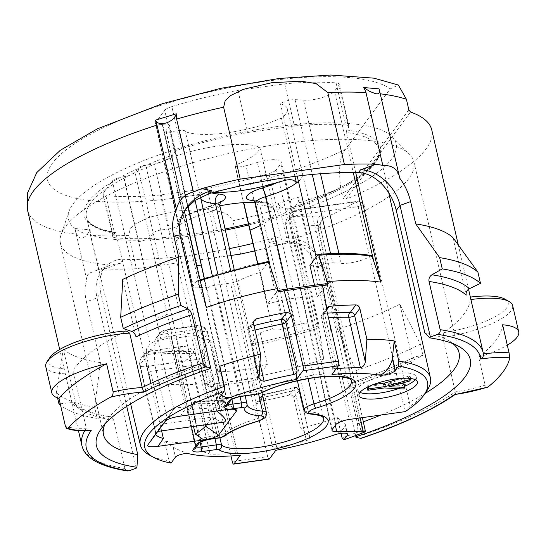 <?xml version="1.0" encoding="UTF-8"?>
<svg xmlns="http://www.w3.org/2000/svg" width="546" height="546" viewBox="0 0 546 546"><rect width="100%" height="100%" fill="white"/><g stroke="black" fill="none" stroke-linecap="round" stroke-linejoin="round"><path stroke-width="0.41" stroke-dasharray="2.73 2.05" d="M405.193 411.623L410.271 406.135L364.196 204.6L361.022 201.993L358.388 201.181L298.648 209.575A7.487 2.204 82 0 1 301.474 214.537L358.156 206.6L405.016 411.65M426.965 390.643A148.86 40.779 -13 0 1 410.271 406.135M207.207 383.497A149.304 40.902 -13 0 1 150.744 382.528L146.28 351.017A142.431 39.019 167 0 0 202.273 352.627L207.985 386.848A149.283 40.895 167 0 0 213.418 386.363L251.72 380.985L251.761 378.631M210.108 454.176L198.451 403.671A3.747 2.409 -89.1 0 0 197.256 401.603A3.747 2.409 -89.1 0 0 195.366 401.467L189.783 409.009L187.872 409.896L187.319 412.018L194.54 443.202L203.324 451.788L210.108 454.176A123.833 33.927 167 0 0 235.476 453.228C237.223 452.914 237.715 452.354 236.95 451.542L225.86 403.508L220.516 410.715A3.747 3.426 36.5 0 0 219.574 408.961L213.418 386.356L213.698 383.968M207.985 386.848L208.033 384.473L217.806 371.28L210.565 339.632L202.395 350.655A140.602 38.52 -13 0 1 146.546 348.86L150.02 344.171A9.364 2.566 -13 0 1 161.063 339.919C166.557 338.977 170.236 337.558 172.106 335.66L134.958 172.427L138.213 168.025A6.313 1.727 -13 0 1 145.7 165.145L154.204 163.957A8.668 2.375 167 0 0 163.718 160.729A64.694 17.725 -13 0 1 259.828 147.27L274.815 212.182C271.84 205.699 267.84 202.559 262.817 202.75A44.881 12.299 167 0 0 254.04 200.635M217.806 371.28A53.092 14.544 167 0 0 267.424 364.332L257.657 377.525L257.61 379.9L251.89 345.673A142.431 39.019 167 0 0 319.11 327.743L323.723 359.145A149.304 40.902 -13 0 1 256.825 376.549M327.204 283.729L317.281 297.024L314.53 285.224M278.289 291.933L277.566 290.684M206.675 424.576L212.244 417.055C217.485 420.55 221.492 422.235 224.276 422.113M216.762 411.036L204.573 358.374L154.948 365.322L153.897 346.034L158.026 340.465L173.819 408.893L157.671 431.442L162.626 424.003L150.471 371.369L200.095 364.421L193.857 352.129L189.735 357.698L205.221 424.781M483.196 352.736A205.944 56.422 -13 0 1 483.422 353.924L470.181 297.099A205.944 56.422 -13 0 1 443.878 332.61L442.751 337.489L455.309 391.878C455.637 394.096 455.323 394.99 454.347 394.553M487.551 387.237L486.302 387.073L485.148 385.169L478.665 357.098A58.791 16.107 167 0 0 507.309 345.181M442.751 337.489A58.791 16.107 167 0 0 512.626 305.494M45.755 366.619A58.791 16.107 167 0 0 73.744 373.805L86.302 428.194A58.791 16.107 -13 0 1 65.465 426.474M260.381 426.863L260.838 426.788A149.031 40.827 167 0 1 260.381 426.863L258.429 416.448L260.838 426.788M296.574 336.179A149.031 40.827 167 0 0 296.116 336.261M220.516 410.715L225.396 431.75A149.031 40.827 167 0 0 225.819 431.709L225.375 431.77L230.958 455.944M222.986 421.41L225.819 431.709M236.95 451.542L240.37 455.255M188.67 453.699C182.255 451.508 177.075 449.324 173.137 447.147L164.38 441.032A148.976 40.813 -13 0 0 194.54 443.202M341.018 433.36L337.36 417.656A148.976 40.813 -13 0 1 300.873 428.31L293.734 397.638C292.936 395.536 291.366 394.697 289.025 395.106L294.608 387.571A127.573 34.951 -13 0 1 264.039 394.533L258.804 401.603L257.623 402.027L256.06 403.849L251.72 380.992A149.283 40.895 167 0 0 257.61 379.9M256.06 403.849A3.747 3.426 36.5 0 0 255.965 405.753L258.429 416.448M260.824 426.801L267.711 456.627L232.262 461.595M331.579 331.279L331.558 331.279A149.031 40.827 167 0 0 331.135 331.34M221.301 395.215L218.666 392.267L217.404 389.032L219.82 366.189M234.111 409.323L223.444 401.938L216.721 411.008L167.103 417.956L154.948 365.322M155.726 434.254L155.91 433.074L162.626 424.003L212.244 417.055L200.095 364.421M219.574 408.961L216.271 407.562L221.505 400.491A127.573 34.951 -13 0 1 195.366 401.467A3.747 3.426 -143.5 0 0 192.629 405.473L203.324 451.788M189.783 409.009A149.167 40.868 167 0 0 216.271 407.562M171.048 463.069L169.069 461.138L164.38 441.032M169.069 461.138A148.86 40.779 -13 0 1 149.017 454.811M184.357 211.077L172.167 157.767A150.136 41.134 167 0 0 86.432 217.096A150.136 41.134 167 0 0 116.018 233.579L115.049 232.603L112.974 235.401L103.249 193.298L112.353 181.006L150.02 344.171M150.744 382.528L116.018 233.579M364.196 204.6L358.156 206.6A7.487 2.204 82 0 0 355.364 201.631A7.487 2.204 82 0 0 354.75 202.034L298.068 209.978A2.6 0.71 167 0 0 294.99 211.159L291.482 215.888A2.6 0.71 167 0 0 292.519 216.448L320.318 215.963C323.287 215.929 325.095 216.359 325.75 217.253A150.027 41.1 167 0 0 356.142 201.815M325.75 217.253L322.966 219.171L321.457 220.905L317.697 228.214L362.223 430.453A148.86 40.779 -13 0 1 342.042 437.755M258.804 401.603A149.167 40.868 167 0 0 289.025 395.106M323.723 359.145L289.005 210.183A150.136 41.134 167 0 0 379.006 149.549A150.136 41.134 167 0 0 346.539 132.507L346.69 130.009L348.641 127.375L338.923 85.265L334.5 91.23L353.276 172.543M355.699 172.577L346.539 132.507M60.231 403.801L70.987 402.655A5.617 5.31 132.4 0 1 76.576 406.579L63.288 349.044L56.374 392.69L57.583 397.932M127.457 470.945L125.771 470.106L124.884 468.468L113.752 420.249L111.944 417.39L110.463 416.653L108.449 416.55A210.585 57.692 -13 0 1 70.987 402.655M73.744 373.805L73.812 369.035A205.944 56.422 -13 0 1 126.153 330.965M122.741 279.381L136.022 336.909M27.58 210.299A205.944 56.422 167 0 0 76.222 234.125L86.8 279.934C84.589 285.954 84.453 293.236 86.404 301.795L97.004 297.966L100.792 292.854L99.734 285.688L100.164 277.689L102.73 270.454L107.617 264.81A181.354 49.686 -13 0 1 60.435 243.291A181.354 49.686 -13 0 1 61.084 234.671A181.354 49.686 -13 0 1 225.983 154.156A181.354 49.686 -13 0 1 409.493 154.231A181.354 49.686 -13 0 1 413.854 161.698A181.354 49.686 -13 0 1 408.831 178.522A181.354 49.686 -13 0 1 390.363 195.495M63.288 349.044A205.944 56.422 -13 0 0 100.464 362.715L86.404 301.795M485.148 385.169A58.791 16.107 -13 0 1 455.309 391.878A205.944 56.422 -13 0 1 361.964 435.258L350.832 387.046A205.944 56.422 167 0 0 413.124 361.698A5.617 3.556 -116.5 0 1 414.482 356.968A5.617 3.556 -116.5 0 1 415.124 356.756L423.054 355.385A222.795 61.036 -13 0 1 358.606 381.811L356.006 370.557L337.551 329.511L323.485 268.584C321.437 260.08 316.973 253.44 310.101 248.655L299.522 202.846A205.944 56.422 167 0 0 340.738 187.947L343.168 198.471L345.85 199.29L410.503 112.005M423.054 355.385L420.461 344.137L399.843 304.163L413.124 361.698M399.843 304.163A205.944 56.422 -13 0 1 337.551 329.511M431.756 129.921A205.944 56.422 -13 0 1 345.85 199.29M399.768 178.221L379.156 89.141M452.934 237.585L466.216 295.12M206.381 307.412L197.632 281.688L196.731 281.101L193.264 285.797L155.59 122.632L164.694 110.34L174.413 152.45L172.338 155.248L172.167 157.767M298.43 181.388A52.368 14.346 167 0 0 302.477 173.799A52.368 14.346 167 0 0 302.47 173.778L351.399 380.562A53.528 14.667 167 0 0 317.936 374.624A53.528 14.667 167 0 0 262.694 389.667L237.995 280.903A52.921 14.496 167 0 1 260.319 272.461L268.482 261.438A140.602 38.52 -13 0 0 196.731 281.101L196.908 280.951M237.995 280.903A8.115 2.225 -13 0 1 230.508 283.081L215.295 285.21A6.859 1.877 167 0 0 207.159 288.336L206.388 289.373L206.641 288.472L206.245 287.974L204.846 287.483L199.822 287.585A9.364 2.566 -13 0 1 192.997 286.657A9.364 2.566 -13 0 1 193.264 285.797M219.915 437.803L197.024 336.213A8.115 2.225 167 0 0 191.4 335.879L176.187 338.008A6.859 1.877 -13 0 1 171.144 337.332A6.859 1.877 -13 0 1 171.335 336.705L172.106 335.66M197.024 336.213A52.921 14.496 167 0 0 210.565 339.632M252.02 343.707L260.183 332.685A52.921 14.496 167 0 0 272.679 328.494A9.364 2.566 167 0 0 272.672 328.856A9.364 2.566 167 0 0 283.722 328.91A114.21 31.286 167 0 0 295.031 325.621A18.721 5.132 -13 0 1 318.98 325.191A18.721 5.132 -13 0 1 319 325.737A140.602 38.52 -13 0 1 252.02 343.707L251.89 345.673M254.668 250.86A205.944 56.422 167 0 0 279.088 244.574L269.178 242.506L272.167 238.465A178.051 48.778 -13 0 1 252.948 243.414M240.568 254.095L232.876 220.761A205.944 56.422 167 0 0 279.88 208.845L287.776 243.066L279.088 244.574M162.619 124.351L162.21 124.413L194.854 265.806L162.619 124.351A9.364 2.566 -13 0 1 169.499 125.273A9.364 2.566 -13 0 1 169.24 126.133L184.227 191.052L180.965 195.454A6.313 1.727 167 0 0 180.787 196.034L180.787 196.034A6.313 1.727 167 0 0 185.428 196.656L193.932 195.461A8.668 2.375 -13 0 1 200.3 196.314A8.668 2.375 -13 0 1 200.307 196.314A8.668 2.375 -13 0 1 200.321 196.464L185.333 131.545A8.668 2.375 167 0 0 185.319 131.395A8.668 2.375 167 0 0 178.945 130.549L170.448 131.736A6.313 1.727 -13 0 1 165.807 131.122A6.313 1.727 -13 0 1 165.977 130.535L169.24 126.133M320.502 173.744L303.515 100.15A114.21 31.286 167 0 0 295.017 99.638A9.364 2.566 -13 0 0 280.487 103.829A52.368 14.346 167 0 1 287.489 108.886A52.368 14.346 167 0 1 281.443 118.086A64.694 17.725 -13 0 1 185.333 131.545M303.515 100.15A18.721 5.132 167 0 0 321.403 97.816A18.721 5.132 167 0 0 334.5 91.23M338.923 85.265A11.234 3.078 167 0 0 339.237 84.227A11.234 3.078 167 0 0 336.07 82.876L345.795 124.986A163.82 44.881 167 0 0 294.417 125.942L247.659 132.494A163.82 44.881 167 0 0 181.565 148.71L171.847 106.606A163.82 44.881 -13 0 1 237.94 90.383L284.691 83.838A163.82 44.881 -13 0 1 336.07 82.876M171.847 106.606A11.234 3.078 167 0 0 164.694 110.34M155.59 122.632A9.364 2.566 167 0 0 155.33 123.492A9.364 2.566 167 0 0 162.21 124.413M340.738 187.947C338.274 167.786 339.878 154.88 345.543 149.235L390.253 88.875L398.368 85.053M134.958 172.427A9.364 2.566 -13 0 1 123.853 176.686L161.063 339.919M167.206 313.923A9.364 2.58 167.3 0 1 156.095 318.141L123.451 176.747L123.853 176.686M123.451 176.747A9.364 2.566 167 0 0 112.353 181.006M103.249 193.298A11.234 3.078 167 0 0 102.935 194.335A11.234 3.078 167 0 0 105.883 195.666L115.602 237.769A163.82 44.881 167 0 0 170.188 237.087L216.946 230.535A163.82 44.881 167 0 0 225.068 228.972M268.912 173.553A11.234 3.078 167 0 0 276.372 169.717L286.09 211.828A11.234 3.078 -13 0 1 278.631 215.656L268.912 173.553A163.82 44.881 -13 0 1 207.221 188.431L160.469 194.977A163.82 44.881 -13 0 1 105.883 195.666M320.113 334.077L280.787 163.752L276.372 169.717M280.787 163.752A18.721 5.132 167 0 0 281.306 162.025A18.721 5.132 167 0 0 257.364 162.455L295.031 325.621M283.722 328.91L246.048 165.745A114.21 31.286 167 0 0 257.364 162.455M246.048 165.745A9.364 2.566 -13 0 1 235.005 165.691A9.364 2.566 -13 0 1 235.087 165.124A52.368 14.346 167 0 0 259.828 147.27M318.1 254.491A140.602 38.52 -13 0 1 370.884 255.685A18.721 5.132 -13 0 1 341.182 263.315A114.21 31.286 167 0 0 332.685 262.803A9.364 2.566 167 0 0 318.407 266.762L316.154 257.118M128.692 235.353L136.391 268.687A205.944 56.422 167 0 1 104.696 269.001L98.41 269.587L90.506 235.367A205.944 56.422 167 0 0 128.692 235.353L130.276 228.754L135.633 223.758L148.444 217.499L176.754 210.872L206.313 209.384L221.11 211.759L228.405 214.988L232.876 220.761M209.992 368.646L205.098 363.752L176.529 241.223L180.248 236.2M297.195 176.099L280.487 103.829M318.407 266.762A52.921 14.496 167 0 0 309.937 265.513M317.281 297.024A53.092 14.544 167 0 0 267.656 303.972L260.319 272.461M260.183 332.685L267.424 364.332M257.767 263.582L272.679 328.494M248.689 224.972A168.134 46.062 167 0 0 391.448 159.22A168.134 46.062 167 0 0 392.069 136.705A168.134 46.062 167 0 0 221.942 136.636A168.134 46.062 167 0 0 69.055 211.275A168.134 46.062 167 0 0 225.334 230.132M174.413 152.45A11.234 3.078 -13 0 1 181.565 148.71M345.795 124.986A11.234 3.078 -13 0 1 348.955 126.338A11.234 3.078 -13 0 1 348.641 127.375M286.09 211.828L288.042 209.193L289.005 210.183M248.423 223.819A163.82 44.881 167 0 0 278.631 215.656M115.602 237.769A11.234 3.078 -13 0 1 112.66 236.438A11.234 3.078 -13 0 1 112.974 235.401M356.77 435.142L357.528 423.86L320.543 262.073L316.755 267.185C313.104 253.876 303.999 245.447 289.441 241.885C282.773 240.527 276.023 240.738 269.178 242.506M355.63 435.572L316.755 267.185L323.485 268.584M361.964 435.258C362.326 437.38 361.896 438.404 360.674 438.329M415.124 356.756A210.585 57.692 -13 0 1 352.238 382.405L358.606 381.811M350.832 387.046C350.314 384.275 350.785 382.732 352.238 382.405L351.911 382.473M126.74 406.354L100.792 292.854M205.098 363.752A182.425 49.979 167 0 0 107.787 419.178A182.425 49.979 167 0 0 104.996 424.065M185.558 209.132L183.975 211.152L177.668 223.143L175.764 233.79L176.529 241.223M357.528 423.86A182.425 49.979 167 0 0 363.322 421.799M381.026 415.008A182.425 49.979 167 0 0 425.013 393.482M453.05 343.707A182.425 49.979 167 0 0 448.402 340.54A182.425 49.979 167 0 0 424.849 332.971M389.489 196.11A181.354 49.686 -13 0 1 293.823 238.732C307.364 241.093 316.277 248.874 320.543 262.073M100.464 362.715L94.615 407.166L97.215 418.42L108.449 416.55M136.295 468.147L97.004 297.966C94.84 287.872 96.192 279.368 101.071 272.447C103.74 268.885 107.166 266.332 111.35 264.796L90.117 272.836L87.694 274.802L86.534 277.928L86.8 279.934M231.026 255.432L136.391 268.687M229.491 248.607A178.051 48.778 -13 0 1 123.307 259.316C117.711 259.057 112.476 260.892 107.617 264.81M504.975 299.153A55.044 15.076 -13 0 1 495.318 316.591A55.044 15.076 -13 0 1 443.878 332.61M73.812 369.035A55.044 15.076 -13 0 1 49.85 357.569M293.823 238.732C286.643 236.507 279.422 236.418 272.167 238.465M310.101 248.655L305.118 245.577L300.464 244.178L287.776 243.066M123.307 259.316L120.311 263.356L111.35 264.796M98.41 269.587L94.451 270.898M279.88 208.845L278.023 203.992C285.244 213.152 299.549 208.292 298.846 197.188M298.778 197.659L299.522 202.846M76.222 234.125L75.075 228.992L76.222 233.326L77.675 236.077L79.805 237.858L81.723 238.158L83.736 237.53L86.398 235.49L90.329 230.037M90.179 230.303L90.506 235.367M277.764 203.617L298.771 197.208M75.082 228.549L90.363 229.873M275.812 450.286L272.393 446.573L276.761 447.44A123.833 33.927 167 0 0 306.436 440.683C309.534 439.373 310.613 438.11 309.657 436.896L300.873 428.31M337.36 417.656L344.56 423.048L347.01 433.654M345.249 424.051L344.772 426.562L342.751 429.409L337.933 433.319L334.678 434.848M331.975 374.46L332.466 365.465L321.376 317.438L326.713 310.224M328.474 317.84A123.833 33.927 167 0 0 323.416 318.216L335.073 368.714A123.833 33.927 -13 0 1 336.309 368.618M335.073 368.714L333.476 368.25L332.466 365.465M146.546 348.86L146.28 351.017M115.315 232.439L115.049 232.603A152.006 41.646 -13 0 1 172.338 155.248M207.221 188.431L216.946 230.535M160.469 194.977L170.188 237.087M237.94 90.383L247.659 132.494M284.691 83.838L294.417 125.942M235.087 165.124L243.741 202.607M319.11 327.743L319 325.737M370.884 255.685L371.314 255.542M219.867 202.593A22.516 6.17 -13 0 1 209.719 206.593A44.881 12.299 167 0 0 193.85 212.414L186.957 215.295L181.688 219.089L179.45 221.956L178.706 225.648L163.718 160.729M281.443 118.086L294.901 176.392M202.273 352.627L202.395 350.655M283.565 289.639A147.413 40.384 -13 0 0 277.429 290.786L267.656 303.972M193.85 212.414A64.694 17.725 -13 0 1 219.854 205.822M255.071 202.279A64.694 17.725 -13 0 1 262.817 202.75M200.321 196.464A52.368 14.346 167 0 0 200.416 197.338L247.092 404.647A53.528 14.667 167 0 1 246.99 403.747L200.321 196.464L200.573 193.298L202.081 192.103L209.077 191.858A44.881 12.299 167 0 0 211.759 192.895M214.203 192.247A64.694 17.725 -13 0 1 209.077 191.858M97.215 418.42A222.795 61.036 -13 0 1 60.579 405.309M94.615 407.166A222.795 61.036 -13 0 1 56.374 392.69M420.461 344.137A222.795 61.036 -13 0 1 356.006 370.557M269.123 459.131A3.747 1.099 82 0 1 267.711 456.627M147.707 445.092L155.91 433.074L140.11 364.653L144.24 359.077L150.471 371.369M223.444 401.938L207.644 333.517L203.522 339.086L204.573 358.374M153.897 346.034L154.238 342.267L155.323 339.346L157.344 336.575L160.299 334.589L194.069 329.613C199.481 329.511 202.627 332.664 203.522 339.086M181.531 346.539L149.631 351.01L146.949 354.634L178.849 350.17L181.531 346.539C187.114 346.198 191.223 348.061 193.857 352.129M144.24 359.077L143.584 356.647L144.294 354.02L149.631 351.01M478.665 357.098A232.159 63.602 167 0 0 502.6 324.781M362.223 430.453C364.53 429.798 365.595 430.228 365.424 431.75M165.615 420.905L173.819 408.893C175.764 407.2 179.743 406.995 185.756 408.258L169.124 336.2L201.024 331.736L217.656 403.794C221.007 401.788 223.014 400.9 223.662 401.139M90.049 430.548L87.38 429.859L86.302 428.194A205.944 56.422 -13 0 0 84.746 430.733M199.822 287.585L194.854 265.806A9.364 2.58 167.3 0 1 196.826 265.615M187.401 412.537L192.629 405.473A3.747 1.024 -13 0 1 198.451 403.671A123.833 33.927 167 0 0 223.819 402.723A3.747 1.686 -94.7 0 0 222.7 400.525M398.348 388.711A29.955 8.204 167 0 0 404.647 386.322M415.131 379.654A29.955 8.204 167 0 0 416.154 376.644A29.955 8.204 167 0 0 385.114 375.389A29.955 8.204 167 0 0 357.773 390.124A29.955 8.204 167 0 0 360.012 392.383M404.081 383.865L402.873 385.49L383.524 384.432L367.008 386.745L368.038 385.346L373.164 384.63M401.051 378.364L410.039 375.819L408.783 377.518L388.097 383.237L400.095 383.688M368.038 385.346L368.352 386.691M367.008 386.745L367.13 387.291M410.039 375.819L410.66 378.494M408.783 377.518L409.596 381.026M388.097 383.237L388.909 386.745M402.873 385.49L403.685 388.998M383.524 384.432L384.336 387.94M320.318 215.963A7.487 4.416 -91 0 0 317.82 225.559L290.022 226.044A10.087 2.764 -13 0 1 285.729 224.788A10.087 2.764 -13 0 1 286.008 223.867L289.51 219.13A10.087 2.764 -13 0 1 301.474 214.537L349.147 419.478M251.522 378.665L213.459 383.995M213.466 383.988A147.413 40.384 -13 0 1 208.033 384.473M257.657 377.525A147.413 40.384 -13 0 1 251.515 378.665M283.558 289.646L321.621 284.309M321.614 284.316A147.413 40.384 -13 0 1 327.047 283.831M76.576 406.579A205.944 56.422 167 0 0 113.752 420.249M124.884 468.468A205.944 56.422 -13 0 1 81.859 445.393M200.286 280.746A142.431 39.019 167 0 0 197.632 281.688M173.137 447.147L175.443 457.138M345.543 149.235A179.736 49.242 -13 0 1 79.498 199.037A179.736 49.242 -13 0 1 144.929 110.695A179.736 49.242 -13 0 1 390.253 88.875M295.017 99.638L312.285 174.447M330.569 253.631L332.685 262.803M341.182 263.315L338.895 253.392M266.455 412.796A13.868 3.802 -13 0 1 256.757 418.83A53.528 14.667 167 0 0 225.512 432.746A7.508 2.054 -13 0 1 217.267 435.544L208.763 436.732A7.467 2.047 167 0 0 199.904 440.137L153.201 232.937L149.938 237.339A9.364 2.58 167.3 0 1 138.834 241.557M199.365 442.84L199.338 442.881A3.747 3.426 36.5 0 0 199.904 440.137L195.877 445.577L171.335 336.705M210.176 439.216A3.747 1.099 82 0 1 208.763 436.732L160.688 230.064A6.313 1.727 167 0 0 153.201 232.937L138.213 168.025M218.673 438.022A3.747 1.099 82 0 1 217.267 435.544L169.185 228.87L160.688 230.064L145.7 165.145M224.529 435.92A3.747 3.051 -126.7 0 0 225.512 432.746L178.706 225.648A8.668 2.375 -13 0 1 169.185 228.87L154.204 163.957M256.791 421.614A3.747 0.792 -106.5 0 0 256.757 418.83L209.275 212.032A52.368 14.346 167 0 0 178.706 225.648M258.572 393.905L230.562 270.29M219.785 205.487A15.022 4.115 -13 0 1 209.275 212.032A7.487 1.59 73.5 0 1 209.2 206.429C217.506 203.337 221.273 201.631 220.509 201.324M200.143 195.154L200.423 197.359A52.368 14.346 167 0 0 200.423 197.359A52.368 14.346 167 0 0 200.737 198.239M240.022 396.621L212.319 275.716M195.052 200.348L178.945 130.549M231.886 399.413L170.448 131.736M261.793 392.799A3.747 2.355 63.7 0 0 262.694 389.667A7.508 2.054 -13 0 1 255.767 391.673L240.561 393.809A7.467 2.047 167 0 0 231.702 397.208L227.668 402.648A7.467 2.047 167 0 0 227.464 403.337A7.467 2.047 167 0 0 228.167 403.965M165.807 131.122L227.464 403.337L227.129 405.357A3.747 3.426 -143.5 0 0 227.668 402.648L165.977 130.535M169.499 125.273L184.487 190.179A9.364 2.607 166.9 0 1 184.227 191.052L206.388 289.373M231.163 399.918L231.135 399.952A3.747 3.426 -143.5 0 0 231.702 397.208L207.159 288.336M241.967 396.287A3.747 1.099 -98 0 1 240.561 393.809L215.295 285.21M257.18 394.157A3.747 1.099 -98 0 1 255.767 391.673L230.508 283.081M302.47 173.778A52.368 14.346 167 0 0 295.475 168.741M308.115 378.651L287.312 289.039M260.606 225.375A52.368 14.346 167 0 0 274.815 212.182A52.368 14.346 167 0 0 274.713 211.282L323.635 418.045A53.528 14.667 167 0 0 308.265 411.616L259.671 204.975A15.022 4.115 -13 0 1 255.357 203.167M310.565 414.039A3.747 2.689 94.1 0 1 308.265 411.616A13.868 3.802 -13 0 1 304.279 409.95M274.713 211.282A52.368 14.346 167 0 0 274.706 211.261A52.368 14.346 167 0 0 259.671 204.975A7.487 5.385 94.1 0 0 255.064 200.089L266.114 202.313C269.041 203.726 272.249 204.538 274.713 211.282M214.926 438.547L191.4 335.879M200.095 442.342L176.187 338.008M171.144 337.332L195.666 446.266L195.338 448.286A3.747 3.426 36.5 0 0 195.877 445.577A7.467 2.047 167 0 0 195.666 446.266A7.467 2.047 167 0 0 196.369 446.887M346.69 130.009A152.006 41.646 -13 0 1 288.042 209.193M120.311 263.356L104.696 269.001M408.838 109.814L343.168 198.471M217.376 387.414L219.683 397.399M326.665 309.978L324.112 313.431A127.573 34.951 -13 0 1 327.395 313.172M255.965 405.753L261.302 398.539L272.393 446.573M309.657 436.896L298.962 390.581L293.734 397.638M276.761 447.44L265.103 396.942A123.833 33.927 167 0 0 294.779 390.178L306.436 440.683M256.586 318.816L251.003 326.351A127.573 34.951 -13 0 1 254.02 325.566M258.961 376.672L248.266 330.357L253.501 323.3M255.05 330.084A123.833 33.927 167 0 0 252.45 330.76L259.93 363.138M221.505 400.491A3.747 3.426 36.5 0 1 225.86 403.508A3.747 1.024 -13 0 0 225.962 403.16A3.747 1.024 -13 0 0 223.819 402.723L235.476 453.228M217.656 403.794L226.215 409.712M180.385 416.127L185.756 408.258M194.069 329.613L196.758 325.982L164.858 330.453A9.364 2.75 82 0 1 165.588 329.955A9.364 2.75 82 0 1 169.124 336.2A9.364 2.566 167 0 0 158.026 340.465A9.364 8.572 36.5 0 1 159.364 333.654A9.364 8.572 36.5 0 1 164.858 330.453L162.169 334.077M193.516 426.419L178.631 361.964L146.731 366.434L161.616 430.89M189.735 357.698A9.364 8.572 36.5 0 0 178.849 350.17A9.364 2.75 82 0 0 178.631 361.964A9.364 2.566 167 0 0 189.735 357.698M146.731 366.434A9.364 2.75 82 0 1 146.949 354.634A9.364 8.572 -143.5 0 0 141.448 357.835A9.364 9.364 0 0 0 139.851 365.513A9.364 2.566 167 0 0 146.731 366.434M144.826 353.282L141.448 357.835A9.364 8.572 -143.5 0 0 140.11 364.653A9.364 2.566 167 0 0 139.851 365.513L155.726 434.268M207.644 333.517A9.364 2.566 167 0 0 207.903 332.65A9.364 2.566 167 0 0 201.024 331.736A9.364 2.75 82 0 0 197.488 325.484A9.364 2.75 82 0 0 196.758 325.982A9.364 8.572 -143.5 0 1 207.644 333.517M188.111 206.272L184.487 190.185A9.364 2.607 166.9 0 0 177.593 189.223M201.488 267.636A9.364 2.58 167.3 0 0 201.747 266.776M261.302 398.539A3.747 1.024 -13 0 1 265.103 396.942A3.747 0.478 -100.9 0 0 264.141 394.369A3.747 0.478 -100.9 0 0 264.039 394.533A3.747 3.426 -143.5 0 0 261.302 398.539M294.779 390.178A3.747 1.024 -13 0 1 299.065 390.233A3.747 1.024 -13 0 1 298.962 390.581A3.747 3.426 36.5 0 0 294.608 387.571A3.747 0.403 -104.8 0 0 294.465 387.455A3.747 0.403 -104.8 0 0 294.779 390.178M252.45 330.76A3.747 1.024 -13 0 1 248.164 330.705A3.747 1.024 -13 0 1 248.266 330.357A3.747 3.426 -143.5 0 1 251.003 326.351A3.747 0.403 75.2 0 1 252.45 330.76M323.416 318.216A3.747 1.024 -13 0 1 321.273 317.779A3.747 1.024 -13 0 1 321.376 317.438A3.747 3.426 -143.5 0 1 324.112 313.431A3.747 1.686 85.3 0 0 323.416 318.216M209.719 206.593A7.487 1.59 73.5 0 0 209.2 206.429C200.519 209.022 193.1 211.978 186.957 215.301M253.637 200.245A7.487 5.385 94.1 0 1 255.064 200.089L252.873 199.74M360.23 417.922L317.82 225.559L320.202 226.215M335.319 425.273L290.022 226.044A7.487 4.416 -91 0 1 292.519 216.448M335.824 424.59L289.51 219.13A7.487 6.859 36.5 0 1 290.581 213.725A7.487 6.859 36.5 0 1 294.99 211.159M332.323 429.327L286.008 223.867A7.487 6.859 36.5 0 1 287.087 218.448L290.588 213.718C294.26 210.319 292.431 211.343 298.648 209.575A7.487 2.204 82 0 0 298.068 209.978M317.697 228.214L319.833 226.986L320.209 226.235M291.482 215.888A7.487 6.859 36.5 0 0 287.087 218.448L285.681 221.615L285.729 224.788L332.009 430.357M277.982 290.602L277.532 290.69M130.631 403.89L86.432 217.096C87.749 221.628 91.421 224.14 91.953 224.467C96.533 227.907 104.375 230.576 115.479 232.466M388.752 192.827L379.006 149.549C379.811 154.197 377.607 158.067 377.272 158.593L370.905 166.81L357.255 177.723C340.411 188.896 317.363 199.351 288.097 209.091M78.44 430.589L59.712 349.474M468.529 289.209L458.333 245.052M261.937 392.724L234.152 269.315M245.222 395.83L217.793 274.003M200.471 197.051L185.319 131.395M297.379 380.78L269.581 263.281M60.435 243.291L103.549 434.766M413.854 161.698L459.043 352.696M184.016 211.097L186.889 207.214M300.464 244.178L289.441 241.885M104.006 268.482L101.071 272.447M86.725 279.648L75.396 230.576M235.005 165.691L243.53 202.621M257.61 263.616L272.672 328.856M318.98 325.191L281.306 162.025M287.489 108.886L302.477 173.799M345.209 423.853L347.618 434.316M217.479 389.441L219.478 398.095M448.402 340.54L459.043 346.567M107.787 419.178L100.86 429.258M69.055 211.275L61.084 234.671M392.069 136.705L409.493 154.231M155.897 433.094L147.673 445.133M223.096 400.744L236.35 409.91M155.985 338.206L159.364 333.654A9.364 9.364 0 0 1 165.588 329.955L197.488 325.484A9.364 9.364 0 0 1 207.903 332.65L223.867 401.795M454.948 394.628L455.289 394.389M112.66 236.438L102.935 194.335M348.955 126.338L339.237 84.227M192.997 286.657L155.33 123.492M206.654 288.52L204.354 278.337M200.075 279.818L196.813 280.985M223.935 400.627A3.747 3.747 0 0 1 225.962 403.16L237.176 451.74M256.524 402.989L261.834 395.816A3.747 3.747 0 0 1 264.141 394.369L294.465 387.455A3.747 3.747 0 0 1 299.065 390.233L309.91 437.203M254.218 320.325L248.805 327.634A3.747 3.747 0 0 0 248.164 330.705L259.009 377.668M327.225 307.535L321.908 314.708A3.747 3.747 0 0 0 321.273 317.779L332.487 366.366M187.756 410.06L193.168 402.75A3.747 3.747 0 0 1 198.102 401.767M196.232 401.235L222.004 400.273M75.048 403.951L76.529 405.193C82.501 410.066 93.612 413.841 109.862 416.523M351.945 382.459C375.498 374.488 396.341 365.991 414.482 356.968M357.773 390.124L358.988 395.386M416.154 376.644L417.369 381.913M320.215 226.283L362.401 417.622M320.161 226.228C320.345 222.563 320.727 220.85 321.314 221.082"/><path stroke-width="0.82" d="M205.221 424.781L205.528 426.126L218.591 435.162L236.507 410.974L236.35 409.91C234.848 409.09 231.47 409.022 226.215 409.712L180.385 416.127C172.659 417.376 167.731 418.966 165.615 420.905L147.673 445.133C147.181 446.826 150.621 447.235 157.999 446.355L203.822 439.94L195.27 434.022L193.516 426.419M218.591 435.162C216.475 437.1 211.555 438.691 203.822 439.94M341.018 433.36L342.042 437.755L343.994 439.728A145.1 39.749 167 0 0 365.424 431.75L363.179 431.292L360.23 417.922M353.276 172.543L373.826 261.554L380.753 282.145A149.304 40.902 -13 0 0 327.143 281.62L327.907 284.985A149.283 40.895 167 0 0 322.474 285.469L326.815 308.319L328.228 306.681L329.34 306.361A149.167 40.868 -13 0 1 355.828 304.914C357.76 305.05 359.091 306.21 359.828 308.408L366.878 339.196A148.976 40.813 -13 0 1 394.198 340.916L392.315 358.565L395.12 370.707L398.484 366.154A145.1 39.749 167 0 1 424.194 394.676A145.1 39.749 167 0 1 405.193 411.623L349.147 419.478A11.234 3.078 167 0 0 335.824 424.59L332.323 429.327A11.234 3.078 167 0 0 332.009 430.357A11.234 3.078 167 0 0 336.793 431.756L363.179 431.292M395.12 370.707A9.364 2.566 -13 0 1 388.056 374.14A9.364 2.566 -13 0 1 378.951 375.082A118.885 32.569 -13 0 0 331.975 374.46L338.377 365.82L302.934 370.789L296.533 379.429A118.885 32.569 -13 0 0 230.296 397.502A7.487 2.054 -13 0 1 219.478 398.095A7.487 2.054 -13 0 1 219.683 397.399L224.078 391.468A145.1 39.749 167 0 0 153.276 457.22A145.1 39.749 167 0 0 171.048 463.069L175.443 457.138A7.487 2.054 -13 0 1 181.347 454.32A7.487 2.054 -13 0 1 188.67 453.699A118.885 32.569 -13 0 0 240.37 455.255L233.968 463.895L269.417 458.927L275.812 450.286A118.885 32.569 -13 0 0 334.678 434.848A9.364 2.566 -13 0 1 347.618 434.316A9.364 2.566 -13 0 1 347.358 435.182L343.994 439.728M381.012 398.321A29.955 8.204 -13 0 1 358.988 395.386A29.955 8.204 -13 0 1 386.336 380.651A29.955 8.204 -13 0 1 417.369 381.913A29.955 8.204 -13 0 1 381.012 398.321M398.484 366.154L398.812 361.111A148.86 40.779 -13 0 1 430.425 377.921A148.86 40.779 -13 0 1 426.965 390.643L424.194 394.676M321.382 284.343L322.474 285.469L284.173 290.827L283.319 289.673M327.907 284.985L327.047 283.831M157.828 431.422L224.276 422.113C227.081 420.659 224.577 416.967 216.762 411.036M507.309 345.181A58.791 16.107 167 0 0 518.7 331.811A58.791 16.107 167 0 0 502.6 324.781L509.084 352.853L509.677 357.903A232.159 63.602 -13 0 1 488.233 386.848L487.551 387.237M518.7 331.811L512.626 305.494A58.791 16.107 167 0 0 509.22 301.569A58.791 16.107 167 0 0 470.911 299.529M90.049 430.548L91.291 430.282A55.044 15.076 167 0 1 67.834 428.228A232.159 63.602 -13 0 1 110.504 397.195C112.319 396.28 113.186 394.492 113.104 391.83L106.62 363.759A58.791 16.107 167 0 0 51.836 392.936A58.791 16.107 167 0 0 58.988 398.403L65.465 426.474L66.885 428.644M113.104 391.83A58.791 16.107 -13 0 1 142.253 387.503L129.695 333.115A58.791 16.107 167 0 0 47.099 361.595A58.791 16.107 167 0 0 45.755 366.619L51.836 392.936M296.13 336.24L293.741 325.887L296.574 336.179L296.13 336.24L303.016 366.066L338.459 361.104A3.747 1.099 82 0 1 338.377 365.82M230.958 455.944L232.262 461.595A3.747 1.099 -98 0 0 233.681 464.093A3.747 1.099 -98 0 0 233.968 463.895M331.558 331.299L329.183 320.918L331.135 331.34L331.579 331.279L338.459 361.104M153.276 457.22L149.017 454.811A148.86 40.779 -13 0 1 140.329 444.894A148.86 40.779 -13 0 1 224.44 386.384L219.82 366.189A148.976 40.813 -13 0 1 260.551 354.088L253.501 323.3L254.19 320.365L256.586 318.816A149.167 40.868 -13 0 1 286.814 312.319L290.329 313.431A3.747 3.426 -143.5 0 1 291.271 315.192L285.933 322.399L297.024 370.434L296.533 379.429M297.024 370.434C296.942 372.386 295.864 373.744 293.789 374.501L282.132 323.996A123.833 33.927 167 0 0 255.05 330.084M259.93 363.138L264.114 381.265A123.833 33.927 -13 0 1 293.789 374.501M264.114 381.265L260.899 380.603L259.036 377.798L260.551 354.088M230.296 397.502L226.351 397.693L221.301 395.215M290.329 313.431L284.173 290.834A149.283 40.895 167 0 0 278.289 291.933L277.518 288.568A149.304 40.902 -13 0 0 206.381 307.412L184.357 211.077M291.271 315.192L293.741 325.887M326.815 308.319A3.747 3.426 -143.5 0 0 326.713 310.224L329.183 320.918M195.27 434.022C200.266 430.883 203.685 428.248 205.528 426.126L206.675 424.576M380.753 282.145L355.699 172.577M398.812 361.111L394.198 340.916M47.099 361.595L49.85 357.569A55.044 15.076 -13 0 1 126.153 330.965L129.695 333.115M203.092 362.872L205.999 366.823A202.204 55.392 167 0 0 143.68 392.178L142.253 387.503A205.944 56.422 -13 0 1 203.092 362.872L191.96 314.66A205.944 56.422 167 0 0 136.022 336.909A5.617 3.378 64.6 0 0 131.777 331.415L123.287 328.569L120.686 317.322A222.795 61.036 -13 0 1 178.262 294.239L178.679 257.125L173.526 234.8C171.628 226.215 172.604 217.779 176.467 209.5L156.982 125.089A205.944 56.422 167 0 0 27.58 210.299L59.712 349.474M120.686 317.322L122.741 279.381A205.944 56.422 -13 0 1 178.679 257.125M27.58 210.299L27.3 193.502L36.759 172.604L60.272 150.3L97.243 128.904L162.633 103.624L220.734 88.343L279.122 78.474L330.896 75.02L373.887 78.16L398.368 85.046L406.408 99.283L408.838 109.814L410.503 112.005A205.944 56.422 -13 0 1 431.756 129.921L458.333 245.052M379.156 89.141L399.768 178.221C404.975 185.19 408.592 192.977 410.606 201.59L400.006 205.419L396.28 210.442C391.223 189.469 374.324 172.734 358.429 172.638L360.49 169.847C377.19 169.717 396.027 186.671 400.006 205.419L430.385 337.005L429.743 337.865A191.837 52.553 -13 0 1 459.043 346.567A191.837 52.553 -13 0 1 356.681 436.507L356.047 437.366L355.63 435.572M509.677 357.903A55.044 15.076 167 0 0 480.671 359.009A202.204 55.392 167 0 0 437.674 334.37C439.626 333.463 440.458 331.893 440.172 329.668L429.04 281.449C428.596 278.583 429.565 276.365 431.947 274.788L442.253 268.878L439.653 257.63L415.759 223.915L410.606 201.59M415.759 223.915A205.944 56.422 -13 0 1 452.934 237.585L477.9 272.106A222.795 61.036 -13 0 0 439.653 257.63M268.618 261.336L277.518 288.568M364.059 87.824L365.991 92.574A205.944 56.422 167 0 0 327.812 92.588L316.114 83.606L301.31 81.211L271.812 82.685L243.441 89.305L230.63 95.55L225.232 100.553L223.628 107.18L240.233 179.115A205.944 56.422 167 0 0 201.713 188.636L211.63 190.697C201.358 193.55 193.107 199.051 186.889 207.214C180.337 216.387 178.126 226.051 180.248 236.2L173.526 234.8M223.628 107.18A205.944 56.422 167 0 0 176.624 119.096L193.434 191.919L201.713 188.636M231.026 255.432L240.568 254.095A205.944 56.422 167 0 0 254.668 250.86M327.812 92.588L344.417 164.517A205.944 56.422 167 0 1 376.112 164.209L382.807 165.397L365.991 92.574M437.674 334.37L430.385 337.005M429.743 337.865L424.849 332.971L396.28 210.442M104.996 424.065A182.425 49.979 167 0 0 103.549 434.766A182.425 49.979 167 0 0 137.776 454.641L136.93 467.287A191.837 52.553 -13 0 1 100.86 429.258A191.837 52.553 -13 0 1 209.992 368.646L210.626 367.786L180.248 236.2M210.626 367.786L205.999 366.823M131.777 331.415A210.585 57.692 -13 0 1 188.158 308.934L180.863 305.494L178.262 294.239M188.158 308.934L190.397 311.056L191.96 314.66M316.154 257.118L297.195 176.099M314.53 285.224L309.937 265.513L318.1 254.491L318.864 255.255L327.143 281.62M243.741 202.607L257.767 263.582M225.334 230.132A168.134 46.062 167 0 0 248.689 224.972M225.068 228.972A163.82 44.881 167 0 0 248.423 223.819M356.681 436.507L356.77 435.142M361.24 438.308L360.674 438.329A202.204 55.392 167 0 0 454.347 394.553A55.044 15.076 167 0 0 488.233 386.848M356.047 437.366L360.674 438.329M137.776 454.641L126.74 406.354M211.63 190.697L209.562 193.489L195.304 200.17L185.558 209.132M209.562 193.489A181.545 49.734 -13 0 1 358.429 172.638M363.322 421.799A182.425 49.979 167 0 0 381.026 415.008M425.013 393.482A182.425 49.979 167 0 0 459.043 352.696A182.425 49.979 167 0 0 453.05 343.707M390.363 195.495A181.354 49.686 -13 0 1 389.489 196.11M91.291 430.282A202.204 55.392 167 0 0 128.999 470.782L136.295 468.147L136.93 467.287M128.999 470.782L127.457 470.945M252.948 243.414A178.051 48.778 -13 0 1 229.491 248.607M240.233 179.115L344.417 164.517M470.345 297.079A55.044 15.076 -13 0 1 504.975 299.153L509.22 301.569M399.768 178.221C398.177 169.465 392.519 165.185 382.807 165.397M176.467 209.5C178.528 200.239 184.179 194.383 193.434 191.919M379.415 90.056L379.101 93.052L377.559 93.83L375.696 93.741L369.888 91.489L363.807 87.647M176.624 119.096L176.215 114.134C173.143 122.946 158.661 127.027 155.228 120.229M155.46 120.468L156.982 125.089M378.992 88.861L363.711 87.537M176.303 113.793L155.296 120.202M373.826 261.554L372.003 256.333A142.431 39.019 167 0 0 318.864 255.255M392.315 358.565C391.653 364.646 384.637 375.191 378.951 375.082M359.828 308.408L354.6 315.465L365.294 361.78L366.878 339.196M365.294 361.78C364.885 364.837 363.267 366.837 360.442 367.772L348.785 317.267A123.833 33.927 167 0 0 328.474 317.84M336.309 368.618A123.833 33.927 -13 0 1 360.442 367.772M224.44 386.384L224.078 391.468M370.884 255.685L372.003 256.333M294.901 176.392L296.43 182.999A52.368 14.346 167 0 0 298.43 181.388M219.854 205.822A64.694 17.725 -13 0 1 255.071 202.279M254.04 200.635A44.881 12.299 167 0 0 252.9 200.539A22.516 6.17 -13 0 1 262.176 188.022A44.881 12.299 167 0 0 278.044 182.2C284.398 180.699 292.69 177.027 296.43 182.999A52.368 14.346 167 0 1 265.861 196.615L287.312 289.039M278.044 182.2A64.694 17.725 -13 0 1 214.203 192.247M60.579 405.309A222.795 61.036 -13 0 1 58.968 403.938L60.231 403.801M57.583 397.932L58.968 403.938M431.947 274.788A210.585 57.692 -13 0 1 469.41 288.684L480.494 283.36L477.9 272.106M442.253 268.878A222.795 61.036 -13 0 1 480.494 283.36M469.41 288.684A5.617 5.31 -47.6 0 0 466.216 295.12A205.944 56.422 167 0 0 429.04 281.449M123.287 328.569A222.795 61.036 -13 0 1 180.863 305.494M269.417 458.927A3.747 1.099 82 0 1 269.123 459.131L233.681 464.093M302.934 370.789A3.747 1.099 -98 0 0 303.016 366.066M106.62 363.759A232.159 63.602 167 0 0 58.988 398.403M161.616 430.89L163.37 438.486C159.057 437.339 156.511 435.933 155.726 434.254M480.671 359.009C482.65 358.094 483.565 356.395 483.422 353.924A58.791 16.107 -13 0 1 509.084 352.853M360.012 392.383A29.955 8.204 167 0 0 379.798 393.059A29.955 8.204 167 0 0 398.348 388.711M404.647 386.322A29.955 8.204 167 0 0 415.131 379.654M373.164 384.63L384.555 383.033L401.051 378.364M400.095 383.688L404.081 383.865L404.893 387.373L403.685 388.998L384.336 387.94L367.813 390.253L368.85 388.854L385.367 386.541L410.851 379.327L409.596 381.026L388.909 386.745L404.893 387.373M368.352 386.691L368.85 388.854M367.13 387.291L367.813 390.253M384.555 383.033L385.367 386.541M410.66 378.494L410.851 379.327M210.463 439.011L218.966 437.824A3.767 1.031 167 0 0 223.102 436.425A57.269 15.691 -13 0 1 256.531 421.532A10.121 2.771 167 0 0 260.701 415.902A57.269 15.691 -13 0 1 244.137 408.012A3.767 1.031 167 0 0 241.366 407.582L232.862 408.77A11.213 3.071 -13 0 1 224.932 406.64L228.965 401.194A11.213 3.071 -13 0 1 242.26 396.089L257.473 393.959A3.767 1.031 167 0 0 260.94 392.949A57.269 15.691 -13 0 1 348.293 377.73A57.269 15.691 -13 0 1 315.813 408.183A10.121 2.771 167 0 0 311.643 413.813A57.269 15.691 -13 0 1 301.303 441.168A57.269 15.691 -13 0 1 218.891 449.727A3.767 1.031 167 0 0 216.284 449.57L201.071 451.699A11.213 3.071 -13 0 1 193.141 449.563L197.167 444.123A11.213 3.071 -13 0 1 210.463 439.011A3.747 1.099 82 0 1 210.176 439.216L207.166 439.769C201.276 441.659 198.662 442.697 199.331 442.888L195.338 448.286A3.747 3.426 36.5 0 1 193.141 449.563M78.44 430.589L81.859 445.393A205.944 56.422 -13 0 1 84.746 430.733M406.408 99.283A205.944 56.422 167 0 0 380.344 93.823M440.172 329.668A205.944 56.422 -13 0 1 483.196 352.736L468.529 289.209M269.239 262.21A142.431 39.019 167 0 0 200.286 280.746M312.285 174.447L330.569 253.631M338.895 253.392L320.502 173.744M228.167 403.965A7.467 2.047 167 0 0 232.958 404.074L241.455 402.88A7.508 2.054 -13 0 1 246.976 403.617A7.508 2.054 -13 0 1 246.99 403.747A3.747 3.597 179.9 0 1 247.072 404.497L247.092 404.647A53.528 14.667 167 0 0 262.469 411.118L258.572 393.905M230.562 270.29L215.465 203.672A15.022 4.115 -13 0 1 219.779 205.487A15.022 4.115 -13 0 1 219.785 205.487L234.152 269.315M260.701 415.902A3.747 2.689 94.1 0 0 262.469 411.118A13.868 3.802 -13 0 1 266.455 412.796L261.937 392.724M200.737 198.239A52.368 14.346 167 0 0 215.465 203.672A7.487 5.385 -85.9 0 1 218.994 194.069A22.516 6.17 -13 0 1 219.867 202.593M241.366 407.582A3.747 1.099 82 0 0 241.455 402.88L240.022 396.621M212.319 275.716L195.052 200.348M232.862 408.77A3.747 1.099 82 0 0 232.958 404.074L231.886 399.413M297.379 380.78L304.279 409.95A13.868 3.802 -13 0 1 313.977 403.903A53.528 14.667 167 0 0 351.399 380.562L350.894 379.866C349.624 379.647 352.293 378.235 337.954 376.528C318.632 374.849 281.367 382.726 261.793 392.799A3.747 2.355 63.7 0 1 260.94 392.949M315.813 408.183A3.747 0.792 -106.5 0 1 313.977 403.903L308.115 378.651M269.581 263.281L255.357 203.167A15.022 4.115 -13 0 1 255.351 203.16A15.022 4.115 -13 0 1 265.861 196.615A7.487 1.59 -106.5 0 0 262.176 188.022M250.075 230.037A52.368 14.346 167 0 0 260.606 225.375M196.369 446.887A7.467 2.047 167 0 0 201.16 446.997L216.373 444.867A7.508 2.054 -13 0 1 221.574 445.181A53.528 14.667 167 0 0 280.985 442.861A53.528 14.667 167 0 0 323.635 418.045L323.116 417.342C321.901 417.096 324.235 415.718 310.565 414.039A3.747 2.689 94.1 0 0 311.643 413.813M218.891 449.727A3.747 3.501 -54.5 0 0 221.574 445.181L219.915 437.803M216.284 449.57A3.747 1.099 -98 0 0 216.373 444.867L214.926 438.547M201.071 451.699A3.747 1.099 -98 0 0 201.16 446.997L200.095 442.342M143.68 392.178A55.044 15.076 167 0 0 110.504 397.195M360.49 169.847L376.112 164.209M347.01 433.654L347.358 435.182M211.759 192.895A44.881 12.299 167 0 0 218.994 194.069M329.34 306.361L326.665 309.978M327.395 313.172A127.573 34.951 -13 0 1 350.245 312.455L355.828 304.914M254.02 325.566A127.573 34.951 -13 0 1 281.579 319.39L286.814 312.319M163.37 438.486L157.999 446.355M236.507 410.974L234.111 409.323M261.793 392.799L257.18 394.157A3.747 1.099 -98 0 0 257.473 393.959M257.18 394.157L241.967 396.287A3.747 1.099 -98 0 0 242.26 396.089M224.932 406.64A3.747 3.426 -143.5 0 0 227.129 405.357L231.135 399.952A3.747 3.426 -143.5 0 1 228.965 401.194M245.222 395.83L247.072 404.497A3.747 3.597 179.9 0 1 244.137 408.012M197.167 444.123A3.747 3.426 36.5 0 0 199.338 442.881L199.365 442.84M266.455 412.796C265.609 416.236 268.277 417.451 256.791 421.614A3.747 0.792 -106.5 0 1 256.531 421.532M218.966 437.824A3.747 1.099 82 0 1 218.673 438.022L210.176 439.216M256.791 421.614C244.888 425.211 235.408 429.122 228.365 433.36L224.529 435.92A3.747 3.051 -126.7 0 1 223.102 436.425M204.354 278.337L201.747 266.776A9.364 2.58 167.3 0 0 196.826 265.615M285.933 322.399A3.747 1.024 -13 0 1 282.132 323.996A3.747 0.478 79.1 0 1 281.579 319.39A3.747 3.426 36.5 0 1 285.933 322.399M354.6 315.465A3.747 1.024 -13 0 1 348.785 317.267A3.747 2.409 90.9 0 1 350.245 312.455A3.747 3.426 36.5 0 1 354.6 315.465M252.9 200.539A7.487 5.385 94.1 0 1 253.637 200.245M336.793 431.756L335.319 425.273M283.463 289.578L321.567 284.241M321.587 284.234L327.238 283.729M283.435 289.585L277.532 290.69M140.329 444.894L130.631 403.89M430.425 377.921L388.752 192.827M217.793 274.003L200.471 197.051M243.53 202.621L257.61 263.616M155.726 434.268L155.815 434.657M483.476 354.231L483.196 352.736M487.953 387.107L454.518 394.69M361.179 438.329C401.385 424.747 432.753 410.101 455.289 394.389M66.394 428.48L71.71 429.838C76.693 430.712 82.862 430.951 90.213 430.541M81.859 445.393C84.746 458.094 99.966 466.618 127.511 470.959M304.279 409.95C304.825 412.332 306.92 413.697 310.565 414.039M241.967 396.287C240.315 396.287 237.107 397.242 232.343 399.153L231.163 399.918M218.673 438.022C218.973 438.356 225.218 436.049 224.529 435.92M201.747 266.776L188.111 206.272M268.598 261.343L200.075 279.818M371.389 255.555C357.33 253.112 339.632 252.723 318.291 254.381M220.509 201.324L219.779 205.487M255.351 203.16C254.293 200.819 253.467 199.679 252.873 199.74M362.401 417.622L365.465 431.531"/></g></svg>
